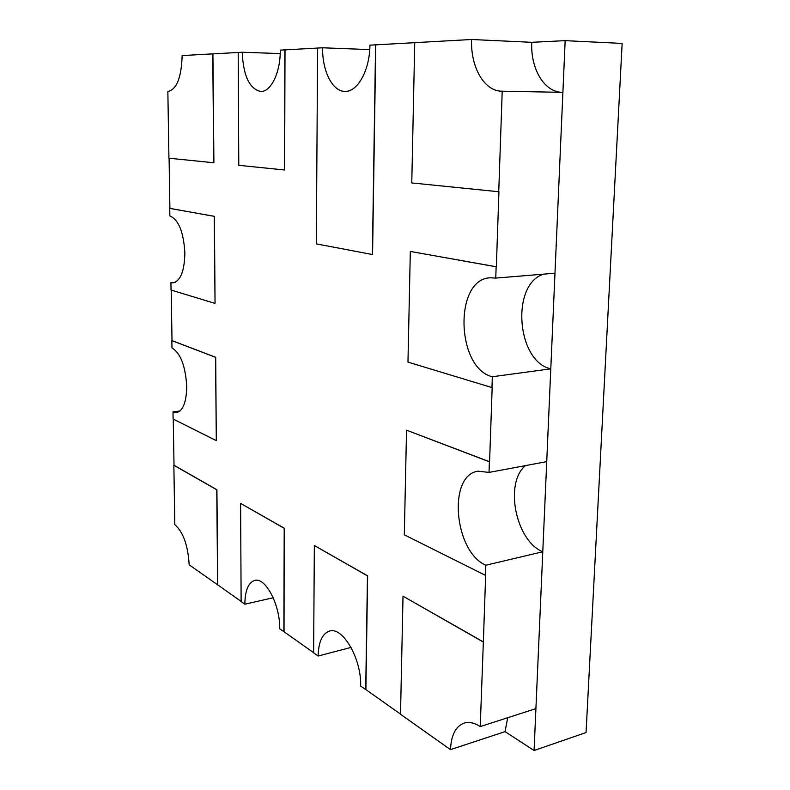 <?xml version="1.0" encoding="UTF-8"?>
<svg xmlns="http://www.w3.org/2000/svg" width="790" height="790" viewBox="0 0 790 790"><rect width="100%" height="100%" fill="white"/><g stroke="black" fill="none" stroke-linecap="round" stroke-linejoin="round"><path stroke-width="1.19" d="M173 411.886L173.119 419.006L216.302 440.642L215.542 357.297L171.855 340.628L171.973 347.916C180.584 353.249 185.502 366.056 186.717 386.35C186.45 402.021 183.102 410.76 176.654 412.568L173 411.886L180.021 410.968M170.926 282.613L171.045 290.029L215.048 303.409L214.238 216.342L169.732 208.382L169.86 215.966C178.619 219.679 183.626 232.013 184.87 252.968C184.465 271.039 180.535 281.003 173.099 282.86L170.926 282.613L175.222 282.307M216.302 440.642L215.7 357.287L172.013 340.618L171.193 290.078M241.128 601.417L217.783 584.916L216.914 489.751L174.007 465.241L173.267 419.085M313.63 652.678L284.035 631.753L284.203 528.184L240.604 503.398L241.128 601.565L244.851 604.202L273.212 597.744M400.52 714.111L365.889 689.621L367.636 575.831L314.341 545.515L313.63 652.836L318.143 656.026L351.046 647.415M485.465 575.495L485.82 565.225C453.964 551.529 447.545 474.909 478.098 471.186L489.03 472.41L489.395 461.795L406.534 430.175L404.312 534.84L485.653 575.446L483.352 641.914L403.019 596.183L400.51 714.279L450.488 749.621L505.047 731.639L507.703 717.725M491.963 387.653L492.338 376.741C456.107 368.298 453.776 278.969 490.244 277.784L495.755 278.08L496.14 266.793L410.316 251.437L407.976 362.106L492.16 387.623L489.593 461.755L406.534 430.175M284.637 169.988L284.834 49.869L280.292 50.126C280.49 72.581 270.822 92.203 260.69 91.452C249.472 88.905 243.32 75.83 242.224 52.239L238.185 52.456L238.787 165.317L284.637 169.988L285.012 49.879L317.61 48.062L316.326 243.883L372.564 254.558L375.773 44.842L414.74 42.68L411.768 182.925L498.934 191.763L496.337 266.773L410.316 251.437M213.754 162.77L212.747 53.868L182.144 55.567C181.453 77.509 176.693 89.507 167.855 91.561L168.932 158.207L213.912 162.77L212.915 53.878L238.185 52.476M215.048 303.409L214.406 216.342L169.889 208.372L169.09 158.227M217.635 584.956L216.756 489.77L173.859 465.271L174.807 524.619C183.211 532.016 188 545.416 189.175 564.83L217.783 584.916M244.851 604.202C245.058 590.476 248.356 582.546 254.745 580.423C265.41 576.937 280.193 604.834 279.729 628.87L284.035 631.753M318.143 656.026C318.518 641.885 322.31 633.57 329.509 631.082C342.623 626.332 361.623 658.86 360.655 686.095L365.889 689.621M450.488 749.621C451.159 735.184 455.672 726.356 464.026 723.136C468.944 721.625 474.346 722.771 480.241 726.583L535.916 708.63L542.779 551.756L485.82 565.225M480.241 726.583L483.352 641.914M489.03 472.41L546.729 461.637L550.788 368.831L492.338 376.741M525.508 465.596C504.158 482.779 515.603 540.943 542.779 551.756M495.755 278.08L554.975 273.221L562.895 92.361L501.788 91.186C484.191 91.235 470.465 66.972 471.591 39.5L531.769 42.314C530.446 68.661 544.142 92.025 562.026 92.341M543.767 274.14C510.656 283.857 516.571 361.632 550.788 368.831M498.737 191.773L502.213 91.186M372.376 254.568L375.586 44.833L369.918 45.148C369.819 70.32 357.426 92.233 344.865 91.364C332.422 91.502 322.211 70.972 322.606 47.775L369.73 49.612M471.591 39.5L414.74 42.66M322.606 47.775L317.61 48.052M242.224 52.239L280.223 53.582M283.867 631.793L284.203 528.184M284.044 528.214L240.604 503.398M483.164 641.974L403.019 596.183M365.721 689.67L367.459 575.87L314.341 545.515M531.769 42.314L565.156 40.655L534.08 750.5L505.047 731.639M534.08 750.5L586.052 732.547L622.145 43.42L565.156 40.655"/></g></svg>
